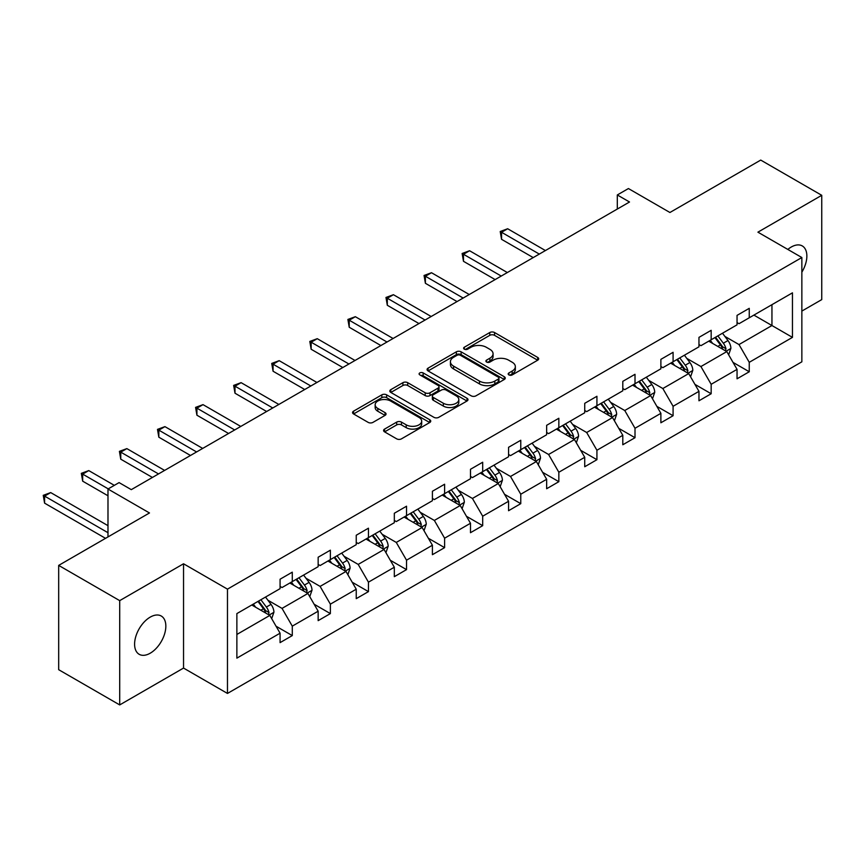 <?xml version="1.0" encoding="UTF-8"?>
<svg xmlns="http://www.w3.org/2000/svg" width="865" height="865" viewBox="0 0 865 865"><rect width="100%" height="100%" fill="white"/><g stroke="black" fill="none" stroke-linecap="round" stroke-linejoin="round"><path stroke-width="1.3" d="M508.88 374.902A2.368 1.373 0 0 0 512.231 374.902L537.684 360.197A3.384 1.957 0 0 0 538.679 358.813A3.384 1.957 0 0 0 537.684 357.429L494.564 332.538A3.384 1.957 0 0 0 489.763 332.538L464.31 347.233A2.368 1.373 0 0 0 463.618 348.195A2.368 1.373 0 0 0 464.31 349.168A2.368 1.373 0 0 0 467.662 349.168L470.96 347.265A10.845 6.26 0 0 1 486.292 347.265L489.882 349.341A10.845 6.26 0 0 1 493.061 353.763A10.845 6.26 0 0 1 489.882 358.196L486.595 360.1A2.368 1.373 0 0 0 485.903 361.062A2.368 1.373 0 0 0 486.595 362.035A2.368 1.373 0 0 0 489.947 362.035L493.245 360.132A10.845 6.26 0 0 1 508.577 360.132L512.167 362.208A10.845 6.26 0 0 1 515.345 366.63A10.845 6.26 0 0 1 512.167 371.063L508.88 372.966A2.368 1.373 0 0 0 508.177 373.929A2.368 1.373 0 0 0 508.88 374.902L508.88 372.966M150.218 653.205A22.09 12.759 120 0 0 164.653 633.731A22.09 12.759 120 0 0 161.268 616.031A22.09 12.759 120 0 0 150.218 617.123A22.09 12.759 120 0 0 135.783 636.586A22.09 12.759 120 0 0 139.168 654.297A22.09 12.759 120 0 0 150.218 653.205M801.855 272.172A22.09 12.759 120 0 0 802.288 245.941A22.09 12.759 120 0 0 791.237 247.033A22.09 12.759 120 0 0 787.831 249.434M801.855 311.086L821.75 299.604L821.75 195.306L760.724 160.079L669.921 212.498L628.423 188.548L617.307 194.96L617.307 209.049M119.705 704.921L183.542 668.072L183.542 563.775L119.705 600.634L119.705 704.921L58.679 669.694L58.679 565.396L149.483 512.967L107.984 489.017L107.984 536.927M119.705 600.634L58.679 565.396M384.579 429.094A3.384 1.957 0 0 0 383.584 430.478A3.384 1.957 0 0 0 384.579 431.862L396.678 438.847A3.384 1.957 0 0 0 401.468 438.847L429.743 422.52A3.384 1.957 0 0 0 430.738 421.136A3.384 1.957 0 0 0 429.743 419.752L386.623 394.851A3.384 1.957 0 0 0 381.822 394.851L353.547 411.178A3.384 1.957 0 0 0 352.563 412.562A3.384 1.957 0 0 0 353.547 413.946L368.166 422.38A3.384 1.957 0 0 0 372.956 422.38L385.055 415.395A3.384 1.957 0 0 0 386.05 414.011A3.384 1.957 0 0 0 385.055 412.627L377.81 408.442A9.061 5.233 0 0 1 375.161 404.744A9.061 5.233 0 0 1 380.751 399.911A9.061 5.233 0 0 1 390.634 401.046L419.028 417.438A9.061 5.233 0 0 1 421.677 421.136A9.061 5.233 0 0 1 416.087 425.969A9.061 5.233 0 0 1 406.204 424.834L401.468 422.109A3.384 1.957 0 0 0 396.678 422.109L384.579 429.094L384.579 431.862M107.984 489.017L119.089 482.605L131.296 489.644L629.515 201.999L617.307 194.96M183.542 563.775L227.473 589.141L801.855 257.532L801.855 361.819L227.473 693.438L227.473 589.141M821.75 195.306L757.913 232.166L801.855 257.532M471.198 395.824A3.384 1.957 0 0 0 475.988 395.824L504.263 379.497A3.384 1.957 0 0 0 505.257 378.113A3.384 1.957 0 0 0 504.263 376.729L461.132 351.828A3.384 1.957 0 0 0 456.342 351.828L428.067 368.155A3.384 1.957 0 0 0 427.072 369.539A3.384 1.957 0 0 0 428.067 370.923L471.198 395.824M420.747 375.41A2.368 1.373 0 0 1 423.158 375.745L423.158 372.923L467.003 398.246A3.384 1.957 0 0 1 467.997 399.63A3.384 1.957 0 0 1 467.003 401.014L438.728 417.33A3.384 1.957 0 0 1 433.938 417.33L390.807 392.429L390.807 389.661A3.384 1.957 0 0 0 389.823 391.045A3.384 1.957 0 0 0 390.807 392.429M390.807 389.661L402.906 382.676A3.384 1.957 0 0 1 407.707 382.676L425.191 392.775A3.384 1.957 0 0 0 429.981 392.775L438.014 388.147A3.384 1.957 0 0 0 439.009 386.763A3.384 1.957 0 0 0 438.014 385.379L419.806 374.869A2.368 1.373 0 0 1 419.103 373.896A2.368 1.373 0 0 1 420.574 372.631A2.368 1.373 0 0 1 423.158 372.923M236.869 613.599L280.076 588.654L280.076 579.215L292.284 572.165L292.284 581.604L318.158 566.672L318.158 557.222L330.365 550.183L330.365 559.623L356.239 544.68L356.239 535.24L368.447 528.191L368.447 537.641L394.321 522.698L394.321 513.259L406.528 506.209L406.528 515.648L432.403 500.716L432.403 491.266L444.61 484.227L444.61 493.666L470.484 478.723L470.484 469.284L482.692 462.234L482.692 471.674L508.566 456.742L508.566 447.302L520.773 440.253L520.773 449.692L546.648 434.76L546.648 425.31L558.844 418.26L558.844 427.71L584.729 412.767L584.729 403.328L596.926 396.278L596.926 405.717L622.8 390.785L622.8 381.346L635.007 374.296L635.007 383.736L660.882 368.793L660.882 359.353L673.089 352.304L673.089 361.754L698.963 346.811L698.963 337.372L711.171 330.322L711.171 339.761L737.045 324.829L737.045 315.379L749.252 308.34L749.252 317.779L792.459 292.835L792.459 337.372L749.252 362.316L749.252 371.755L737.045 378.805L737.045 369.366L711.171 384.298L711.171 393.748L698.963 400.787L698.963 391.348L673.089 406.291L673.089 415.73L660.882 422.78L660.882 413.329L635.007 428.272L635.007 437.712L622.8 444.761L622.8 435.322L596.926 450.254L596.926 459.704L584.729 466.743L584.729 457.304L558.844 472.247L558.844 481.686L546.648 488.736L546.648 479.286L520.773 494.229L520.773 503.668L508.566 510.718L508.566 501.278L482.692 516.21L482.692 525.661L470.484 532.699L470.484 523.26L444.61 538.203L444.61 547.642L432.403 554.692L432.403 545.242L406.528 560.185L406.528 569.624L394.321 576.674L394.321 567.235L368.447 582.167L368.447 591.617L356.239 598.656L356.239 589.216L330.365 604.159L330.365 613.599L318.158 620.648L318.158 611.198L292.284 626.141L292.284 635.58L280.076 642.63L280.076 633.191L236.869 658.135L236.869 613.599M289.84 583.021L307.908 593.444L282.033 608.387L267.901 600.224M282.033 608.387L292.284 626.141M307.908 593.444L318.158 611.198M280.076 586.394L282.033 587.53L292.284 581.604M327.921 561.028L345.989 571.462L320.115 586.394L305.983 578.242M320.115 586.394L330.365 604.159M345.989 571.462L356.239 589.216M318.158 564.413L320.115 565.537L330.365 559.623M366.003 539.046L384.071 549.47L358.196 564.413L344.065 556.26M358.196 564.413L368.447 582.167M384.071 549.47L394.321 567.235M356.239 542.431L358.196 543.555L368.447 537.641M404.085 517.065L422.152 527.488L396.278 542.431L382.146 534.267M396.278 542.431L406.528 560.185M422.152 527.488L432.403 545.242M394.321 520.438L396.278 521.573L406.528 515.648M442.166 495.072L460.234 505.506L434.36 520.438L420.228 512.285M434.36 520.438L444.61 538.203M460.234 505.506L470.484 523.26M432.403 498.456L434.36 499.581L444.61 493.666M480.248 473.09L498.316 483.513L472.431 498.456L458.309 490.304M472.431 498.456L482.692 516.21M498.316 483.513L508.566 501.278M470.484 476.474L472.431 477.599L482.692 471.674M518.33 451.108L536.386 461.532L510.512 476.474L496.391 468.311M510.512 476.474L520.773 494.229M536.386 461.532L546.648 479.286M508.566 454.482L510.512 455.617L520.773 449.692M556.411 429.116L574.468 439.55L548.594 454.482L534.473 446.329M548.594 454.482L558.844 472.247M574.468 439.55L584.729 457.304M546.648 432.5L548.594 433.625L558.844 427.71M594.493 407.134L612.55 417.557L586.675 432.5L572.543 424.347M586.675 432.5L596.926 450.254M612.55 417.557L622.8 435.322M584.729 410.518L586.675 411.643L596.926 405.717M632.564 385.141L650.631 395.575L624.757 410.518L610.625 402.355M624.757 410.518L635.007 428.272M650.631 395.575L660.882 413.329M622.8 388.526L624.757 389.661L635.007 383.736M670.645 363.159L688.713 373.594L662.839 388.526L648.707 380.373M662.839 388.526L673.089 406.291M688.713 373.594L698.963 391.348M660.882 366.544L662.839 367.668L673.089 361.754M708.727 341.178L726.795 351.601L700.92 366.544L686.788 358.391M700.92 366.544L711.171 384.298M726.795 351.601L737.045 369.366M698.963 344.562L700.92 345.686L711.171 339.761M753.891 315.098L771.948 325.532L739.002 344.562L724.87 336.399M739.002 344.562L749.252 362.316M792.459 337.372L771.948 325.532L771.948 304.675L792.459 292.835M183.542 668.072L227.473 693.438M737.045 322.569L739.002 323.705L749.252 317.779M236.869 634.456L269.826 615.426L251.769 605.003M269.826 615.426L280.076 633.191M733.023 362.392L749.252 371.755M694.941 384.374L711.171 393.748M656.859 406.355L673.089 415.73M618.778 428.348L635.007 437.712M580.696 450.33L596.926 459.704M542.615 472.312L558.844 481.686M504.533 494.304L520.773 503.668M466.451 516.286L482.692 525.661M428.37 538.268L444.61 547.642M390.299 560.26L406.528 569.624M352.217 582.242L368.447 591.617M314.136 604.224L330.365 613.599M276.054 626.217L292.284 635.58M509.82 375.237L512.167 373.875A10.845 6.26 0 0 0 515.345 369.452L515.345 366.63M493.061 353.763L493.061 356.585A10.845 6.26 0 0 1 489.882 361.019L487.536 362.37M537.641 360.229L494.564 335.35A3.384 1.957 0 0 0 489.763 335.35L465.262 349.503M504.263 376.729L504.263 379.497L461.132 354.65A3.384 1.957 0 0 0 456.342 354.65L428.11 370.944M498.272 379.086A2.368 1.373 0 0 0 498.964 378.113A2.368 1.373 0 0 0 498.272 377.151L460.418 355.288A2.368 1.373 0 0 0 457.066 355.288L453.584 357.299A10.845 6.26 0 0 0 450.416 361.721A10.845 6.26 0 0 0 453.584 366.144L479.47 381.087A10.845 6.26 0 0 0 494.802 381.087L498.272 379.086L498.272 381.897A2.368 1.373 0 0 0 498.964 380.935L498.964 378.113M450.416 361.721L450.416 364.543A10.845 6.26 0 0 0 453.584 368.966L453.584 366.144M498.272 381.897L494.802 383.909A10.845 6.26 0 0 1 479.47 383.909L453.584 368.966M390.85 392.461L402.906 385.498L402.906 382.676M439.009 386.763L439.009 389.574A3.384 1.957 0 0 1 438.014 390.958L429.981 395.597A3.384 1.957 0 0 1 425.191 395.597L407.707 385.498A3.384 1.957 0 0 0 402.906 385.498M423.158 375.745L466.959 401.036M443.345 403.252A9.061 5.233 0 0 0 453.217 404.387A9.061 5.233 0 0 0 458.818 399.554A9.061 5.233 0 0 0 456.158 395.856L446.156 390.083A3.384 1.957 0 0 0 441.366 390.083L433.343 394.71A3.384 1.957 0 0 0 432.349 396.094A3.384 1.957 0 0 0 433.343 397.478L443.345 403.252L443.345 406.074A9.061 5.233 0 0 0 453.217 407.21A9.061 5.233 0 0 0 458.818 402.376L458.818 399.554M432.349 396.094L432.349 398.916A3.384 1.957 0 0 0 433.343 400.3L433.343 397.478M443.345 406.074L433.343 400.3M421.677 421.136L421.677 423.958A9.061 5.233 0 0 1 416.087 428.791A9.061 5.233 0 0 1 406.204 427.656L401.468 424.92A3.384 1.957 0 0 0 396.678 424.92L384.622 431.884M375.161 404.744L375.161 407.566A9.061 5.233 0 0 0 377.81 411.264L377.81 408.442M385.055 412.627L385.055 415.395L377.81 411.264M429.7 422.542L386.623 397.673A3.384 1.957 0 0 0 381.822 397.673L353.601 413.967M728.644 354.823L730.893 348.336A9.147 5.277 -120 0 0 727.973 340.54L722.491 333.23M712.663 343.448L710.284 340.28M545.426 250.558L507.658 228.749L501.559 232.274L501.559 239.324L533.218 257.597M725.443 350.822L725.951 348.725A9.147 5.277 -120 0 0 723.335 343.221L717.853 335.901M715.56 337.231L721.594 345.286A4.66 2.692 60 0 1 722.437 346.692L725.951 348.725M714.923 337.599L720.404 344.919A9.147 5.277 60 0 1 722.686 349.233M501.559 239.324L500.219 231.506L539.317 254.083M500.219 231.506L507.658 228.749M690.573 376.805L692.811 370.317A9.147 5.277 -120 0 0 689.892 362.532L684.41 355.212M674.581 365.43L672.202 362.262M507.344 272.54L469.576 250.742L463.478 254.267L463.478 261.306L495.137 279.59M687.361 372.815L687.87 370.707A9.147 5.277 -120 0 0 685.253 365.203L679.771 357.894M677.479 359.213L683.512 367.268A4.66 2.692 60 0 1 684.366 368.685L687.87 370.707M676.841 359.581L682.323 366.901A9.147 5.277 60 0 1 684.604 371.215M463.478 261.306L462.137 253.488L501.235 276.065M462.137 253.488L469.576 250.742M652.491 398.787L654.729 392.31A9.147 5.277 -120 0 0 651.81 384.514L646.328 377.205M636.499 387.423L634.132 384.244M469.263 294.522L431.494 272.724L425.396 276.249L425.396 283.298L457.055 301.571M649.28 394.797L649.799 392.699A9.147 5.277 -120 0 0 647.171 387.196L641.689 379.876M639.408 381.206L645.431 389.25A4.66 2.692 60 0 1 646.285 390.666L649.799 392.699M638.77 381.573L644.241 388.882A9.147 5.277 60 0 1 646.523 393.207M425.396 283.298L424.055 275.47L463.153 298.047M424.055 275.47L431.494 272.724M614.409 420.779L616.648 414.292A9.147 5.277 -120 0 0 613.728 406.496L608.257 399.187M598.418 409.404L596.05 406.236M431.181 316.514L393.424 294.706L387.315 298.23L387.315 305.28L418.974 323.564M611.198 416.779L611.717 414.681A9.147 5.277 -120 0 0 609.09 409.177L603.619 401.868M601.326 403.187L607.349 411.243A4.66 2.692 60 0 1 608.203 412.648L611.717 414.681M600.688 403.555L606.17 410.875A9.147 5.277 60 0 1 608.441 415.189M387.315 305.28L385.974 297.463L425.083 320.039M385.974 297.463L393.424 294.706M576.328 442.761L578.566 436.274A9.147 5.277 -120 0 0 575.658 428.489L570.176 421.168M560.347 431.386L557.968 428.218M393.099 338.496L355.342 316.698L349.233 320.223L349.233 327.262L380.892 345.546M573.117 438.771L573.636 436.663A9.147 5.277 -120 0 0 571.019 431.159L565.537 423.85M563.245 425.169L569.278 433.224A4.66 2.692 60 0 1 570.121 434.641L573.636 436.663M562.607 425.537L568.089 432.857A9.147 5.277 60 0 1 570.359 437.171M349.233 327.262L347.892 319.445L387.001 342.021M347.892 319.445L355.342 316.698M538.246 464.743L540.495 458.266A9.147 5.277 -120 0 0 537.576 450.47L532.094 443.161M522.265 453.379L519.887 450.2M355.018 360.478L317.26 338.68L311.151 342.205L311.151 349.255L342.81 367.528M535.046 460.753L535.554 458.655A9.147 5.277 -120 0 0 532.937 453.152L527.455 445.832M525.163 447.162L531.197 455.206A4.66 2.692 60 0 1 532.04 456.623L535.554 458.655M524.525 447.529L530.007 454.839A9.147 5.277 60 0 1 532.289 459.164M311.151 349.255L309.811 341.426L348.919 364.003M309.811 341.426L317.26 338.68M500.165 486.736L502.414 480.248A9.147 5.277 -120 0 0 499.494 472.463L494.012 465.143M484.184 475.361L481.805 472.193M316.936 382.471L279.179 360.662L273.07 364.187L273.07 371.236L304.739 389.52M496.964 482.735L497.472 480.637A9.147 5.277 -120 0 0 494.856 475.134L489.374 467.824M487.082 469.144L493.115 477.199A4.66 2.692 60 0 1 493.958 478.605L497.472 480.637M486.444 469.511L491.925 476.831A9.147 5.277 60 0 1 494.207 481.145M273.07 371.236L271.729 363.419L310.838 385.995M271.729 363.419L279.179 360.662M462.083 508.717L464.332 502.23A9.147 5.277 -120 0 0 461.413 494.445L455.931 487.125M446.102 497.343L443.723 494.175M278.854 404.452L241.097 382.654L234.999 386.179L234.999 393.218L266.658 411.502M458.882 504.728L459.391 502.619A9.147 5.277 -120 0 0 456.774 497.126L451.292 489.806M449 491.125L455.033 499.181A4.66 2.692 60 0 1 455.877 500.597L459.391 502.619M448.362 491.493L453.844 498.813A9.147 5.277 60 0 1 456.125 503.127M234.999 393.218L233.647 385.401L272.756 407.977M233.647 385.401L241.097 382.654M424.001 530.699L426.25 524.222A9.147 5.277 -120 0 0 423.331 516.427L417.849 509.117M408.021 519.335L405.642 516.156M240.784 426.445L203.016 404.636L196.917 408.161L196.917 415.211L228.576 433.484M420.801 526.709L421.309 524.612A9.147 5.277 -120 0 0 418.692 519.108L413.211 511.788M410.918 513.118L416.952 521.163A4.66 2.692 60 0 1 417.795 522.579L421.309 524.612M410.28 513.486L415.762 520.795A9.147 5.277 60 0 1 418.044 525.12M196.917 415.211L195.577 407.383L234.674 429.959M195.577 407.383L203.016 404.636M385.92 552.692L388.169 546.204A9.147 5.277 -120 0 0 385.249 538.419L379.767 531.099M369.939 541.317L367.56 538.149M202.702 448.427L164.934 426.629L158.836 430.143L158.836 437.193L190.495 455.477M382.719 548.691L383.227 546.593A9.147 5.277 -120 0 0 380.611 541.09L375.129 533.781M372.837 535.1L378.87 543.155A4.66 2.692 60 0 1 379.713 544.572L383.227 546.593M372.199 535.467L377.681 542.788A9.147 5.277 60 0 1 379.962 547.102M158.836 437.193L157.495 429.375L196.593 451.952M157.495 429.375L164.934 426.629M347.849 574.674L350.087 568.186A9.147 5.277 -120 0 0 347.168 560.401L341.686 553.081M331.857 563.299L329.489 560.131M164.62 470.409L126.852 448.611L120.754 452.136L120.754 459.174L152.413 477.458M344.638 570.684L345.146 568.575A9.147 5.277 -120 0 0 342.529 563.083L337.047 555.763M334.755 557.082L340.788 565.137A4.66 2.692 60 0 1 341.643 566.553L345.146 568.575M334.117 557.449L339.599 564.769A9.147 5.277 60 0 1 341.88 569.084M120.754 459.174L119.413 451.357L158.511 473.934M119.413 451.357L126.852 448.611M309.767 596.655L312.006 590.179A9.147 5.277 -120 0 0 309.086 582.383L303.604 575.074M293.776 585.291L291.408 582.113M114.331 485.351L88.771 470.592L82.672 474.117L82.672 481.167L107.984 495.775M306.556 592.666L307.075 590.568A9.147 5.277 -120 0 0 304.448 585.064L298.966 577.744M296.684 579.074L302.707 587.119A4.66 2.692 60 0 1 303.561 588.535L307.075 590.568M296.046 579.442L301.517 586.751A9.147 5.277 60 0 1 303.799 591.076M82.672 481.167L81.332 473.339L108.233 488.876M81.332 473.339L88.771 470.592M271.686 618.648L273.924 612.16A9.147 5.277 -120 0 0 271.005 604.376L265.533 597.055M255.705 607.273L253.326 604.105M107.984 525.661L50.7 492.585L44.591 496.099L44.591 503.149L105.541 538.344M268.474 614.647L268.993 612.55A9.147 5.277 -120 0 0 266.366 607.046L260.895 599.737M258.603 601.056L264.625 609.111A4.66 2.692 60 0 1 265.479 610.528L268.993 612.55M257.965 601.424L263.447 608.744A9.147 5.277 60 0 1 265.717 613.058M44.591 503.149L43.25 495.331L107.984 532.699M43.25 495.331L50.7 492.585M512.167 373.875L512.167 371.063M486.595 362.035L486.595 360.1M489.882 361.019L489.882 358.196M464.31 349.168L464.31 347.233M489.763 335.35L489.763 332.538M494.564 335.35L494.564 332.538M537.684 360.197L537.684 357.429M428.067 370.923L428.067 368.155M456.342 354.65L456.342 351.828M461.132 354.65L461.132 351.828M479.47 383.909L479.47 381.087M494.802 383.909L494.802 381.087M407.707 385.498L407.707 382.676M425.191 395.597L425.191 392.775M429.981 395.597L429.981 392.775M438.014 390.958L438.014 388.147M467.003 401.014L467.003 398.246M396.678 424.92L396.678 422.109M401.468 424.92L401.468 422.109M406.204 427.656L406.204 424.834M353.547 413.946L353.547 411.178M381.822 397.673L381.822 394.851M386.623 397.673L386.623 394.851M429.743 422.52L429.743 419.752M726.135 351.222L730.828 348.509M723.335 343.221L727.973 340.54M717.809 346.411L720.404 344.919M688.053 373.215L692.757 370.501M685.253 365.203L689.892 362.532M679.728 368.404L682.323 366.901M649.972 395.197L654.675 392.483M647.171 387.196L651.81 384.514M641.646 390.385L644.241 388.882M611.89 417.179L616.594 414.465M609.09 409.177L613.728 406.496M603.565 412.367L606.17 410.875M573.809 439.171L578.512 436.457M571.019 431.159L575.658 428.489M565.483 434.36L568.089 432.857M535.727 461.153L540.43 458.439M532.937 453.152L537.576 450.47M527.401 456.342L530.007 454.839M497.656 483.135L502.349 480.421M494.856 475.134L499.494 472.463M489.32 478.323L491.925 476.831M459.575 505.128L464.267 502.414M456.774 497.126L461.413 494.445M451.238 500.316L453.844 498.813M421.493 527.109L426.186 524.395M418.692 519.108L423.331 516.427M413.156 522.298L415.762 520.795M383.411 549.091L388.115 546.377M380.611 541.09L385.249 538.419M375.086 544.29L377.681 542.788M345.33 571.084L350.033 568.37M342.529 563.083L347.168 560.401M337.004 566.272L339.599 564.769M307.248 593.066L311.951 590.352M304.448 585.064L309.086 582.383M298.922 588.254L301.517 586.751M269.166 615.047L273.87 612.334M266.366 607.046L271.005 604.376M260.841 610.247L263.447 608.744"/></g></svg>
